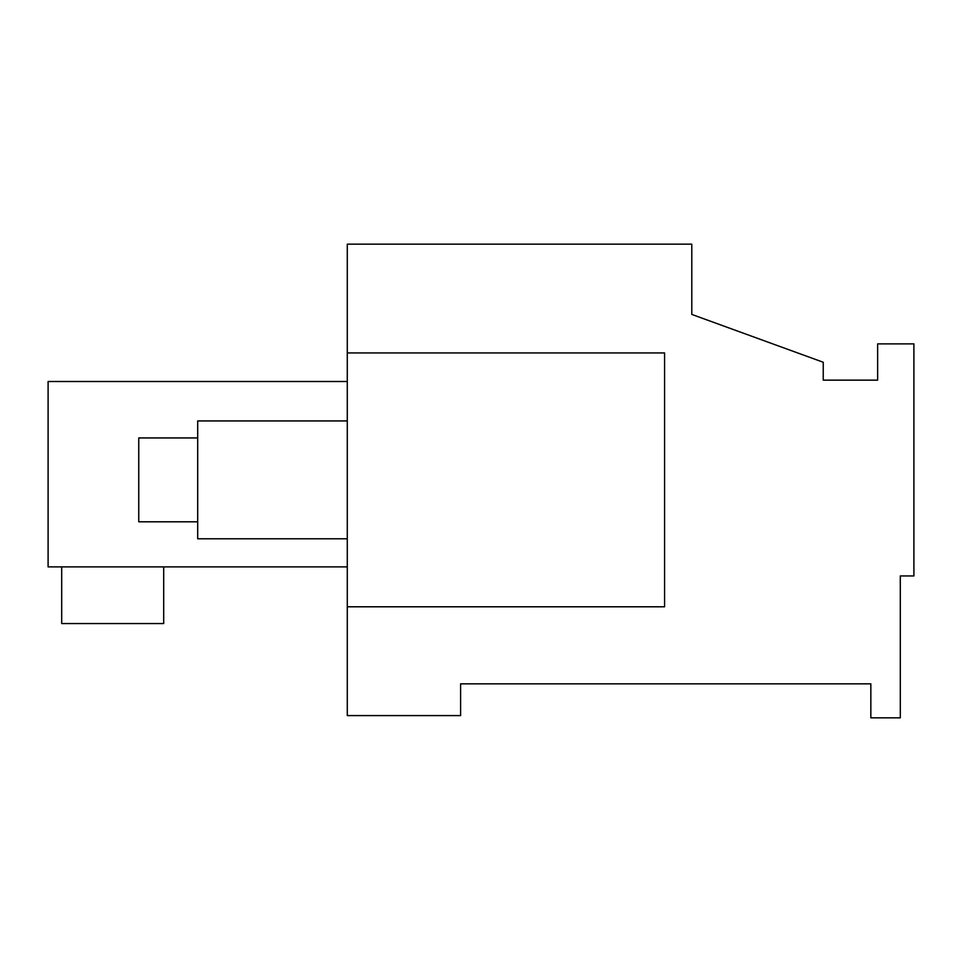 <?xml version="1.0" encoding="UTF-8"?>
<svg xmlns="http://www.w3.org/2000/svg" width="962" height="962" viewBox="0 0 962 962"><rect width="100%" height="100%" fill="white"/><g stroke="black" fill="none" stroke-linecap="round" stroke-linejoin="round"><path stroke-width="1.44" d="M823.244 380.146L823.244 362.253L691.786 314.418L691.786 244.156L347.282 244.156L347.282 715.584L460.606 715.584L460.606 683.85L870.838 683.85L870.838 717.844L900.3 717.844L900.3 575.949L913.9 575.949L913.9 343.879L877.633 343.879L877.633 380.146L823.244 380.146L877.633 380.146M347.282 606.794L664.586 606.794L664.586 352.946L347.282 352.946M347.282 381.505L48.1 381.505L48.1 566.895L347.282 566.895M61.7 566.895L61.7 623.556L163.696 623.556L163.696 566.895M347.282 538.792L197.691 538.792L197.691 420.935L347.282 420.935M197.691 521.801L138.756 521.801L138.756 437.938L197.691 437.938"/></g></svg>
